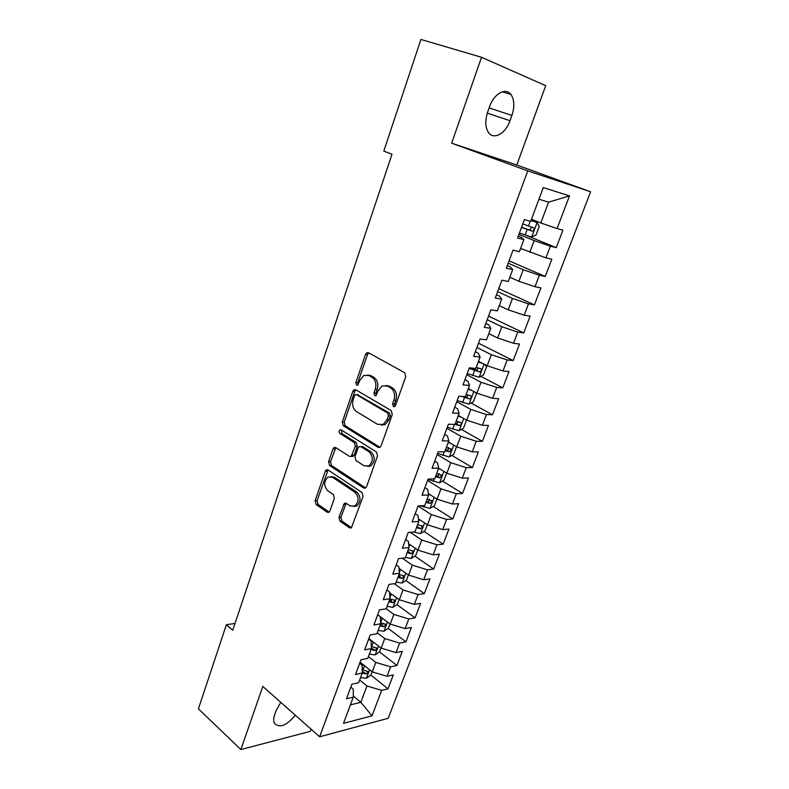 <?xml version="1.0" encoding="UTF-8"?>
<svg xmlns="http://www.w3.org/2000/svg" width="789" height="789" viewBox="0 0 789 789"><rect width="100%" height="100%" fill="white"/><g stroke="black" fill="none" stroke-linecap="round" stroke-linejoin="round"><path stroke-width="1.18" d="M393.386 406.582L394.628 406.591L395.486 405.516L405.783 376.609L404.688 372.724L368.443 352.722L366.885 352.703L365.573 354.32L355.859 382.507L356.569 385.14L357.693 385.16L359.814 380.446L363.828 375.426L368.976 375.515L371.925 377.191C375.574 379.894 376.688 383.957 375.268 389.362L373.986 393.03L374.716 395.703L375.899 395.723L378.039 390.969L382.034 385.979L387.478 386.048L390.506 387.774C394.263 390.545 395.417 394.668 393.948 400.151L392.626 403.86L393.386 406.582M338.954 517.328L339.951 521.164L349.507 527.851L351.361 527.93L363.088 496.419L362.062 492.543L328.007 469.919L326.35 469.84L325.305 471.211L315.127 500.729L316.083 504.477L327.208 512.258L328.944 512.337L329.93 511.035L334.358 498.342L333.382 494.545L327.78 490.738C323.668 485.965 323.727 481.398 327.968 477.039L332.465 477.237L354.843 492.188C359.094 496.942 359.103 501.567 354.872 506.055L350 505.877L346.243 503.313L344.458 503.244L338.954 517.328L340.917 517.209L341.913 521.036L351.47 527.703L349.507 527.851M232.745 630.233L391.995 154.259L383.809 151.074L420.912 39.45L481.527 57.281L451.663 143.194L527.752 170.878L319.634 736.778L262.816 686.42L240.872 749.55L198.404 708.847L226.364 624.73L232.745 630.233M378.128 447.383L379.943 447.412L381.067 445.972L392.291 414.481L391.216 410.596L355.671 389.746L354.074 389.717L352.851 391.245L342.268 421.967L343.254 425.715L378.128 447.383L379.992 447.393M377.536 455.874L366.55 486.724L365.504 488.075L363.67 488.026L329.536 465.49L328.569 461.743L332.988 448.911L334.082 447.491L335.719 447.56L349.478 456.387L351.194 456.446L355.326 446.357L354.31 442.55L339.891 433.486C338.777 432.234 338.816 431.021 340 429.847L341.134 429.877L376.491 451.998L377.536 455.874M527.752 170.878L590.596 191.766L388.188 718.306L319.634 736.778M526.47 235.477L556.245 247.667L562.912 230.181L557.064 228.583L569.48 195.899L543.296 187.565L530.691 221.364L524.369 219.628L517.554 237.982L523.896 239.57L519.409 251.622L513.047 250.133L506.331 268.221L512.712 269.572L508.284 281.456L501.883 280.194L495.265 298.025L501.686 299.149L497.317 310.866L490.886 309.821L484.357 327.405L490.807 328.303L486.507 339.852L480.037 339.033L473.607 356.362L480.087 357.052L475.846 368.443L469.347 367.832L463.005 384.924L469.524 385.407L465.332 396.63L458.803 396.236L452.551 413.081L459.099 413.357L454.967 424.433L448.408 424.235L442.244 440.854L448.813 440.933L444.74 451.85L438.161 451.85L432.076 468.242L438.674 468.124L434.66 478.903L428.052 479.091L422.046 495.255L428.674 494.95L424.709 505.581L418.071 505.956L412.154 521.904L418.801 521.421L414.896 531.904L408.238 532.457L402.4 548.187L409.067 547.527L405.211 557.882L398.524 558.602L392.764 574.126L399.461 573.297L395.654 583.505L388.947 584.402L383.267 599.719L389.973 598.723L386.216 608.802L379.499 609.858L373.887 624.977L380.623 623.813L376.915 633.754L370.179 634.977L364.636 649.899L371.382 648.578L367.723 658.391L360.967 659.772L355.504 674.496L362.269 673.027L358.66 682.712L351.884 684.25L346.489 698.778L353.275 697.151L353.294 689.152L350.819 687.111M556.245 247.667L550.377 246.198L545.949 257.855L520.592 248.456M509.073 260.843L545.258 276.475L551.836 259.236L545.949 257.855M545.258 276.475L539.351 275.223L534.981 286.723L518.915 281.269L509.852 277.245M498.737 288.656L534.419 304.899L540.909 287.896L534.981 286.723M534.419 304.899L528.482 303.854L524.172 315.196L508.195 309.821L499.259 305.649M488.549 316.113L523.728 332.928L530.129 316.152L524.172 315.196M523.728 332.928L517.752 332.09L513.501 343.274L497.622 337.978L488.815 333.658M478.489 343.205L513.185 360.583L519.497 344.034L513.501 343.274M513.185 360.583L507.179 359.942L502.987 370.978L487.188 365.761L478.509 361.293M480.777 376.333L502.78 387.863L509.004 371.54L502.987 370.978M502.78 387.863L496.735 387.419L492.602 398.307L476.901 393.159L468.341 388.563M471.043 403.041L492.514 414.787L498.658 398.682L492.602 398.307M492.514 414.787L486.438 414.531L482.365 425.271L466.753 420.202L458.31 415.458M461.417 429.394L482.385 441.347L488.45 425.449L482.365 425.271M482.385 441.347L476.28 441.268L472.256 451.87L456.732 446.88L448.418 442.008M451.89 455.401L472.394 467.561L478.371 451.88L472.256 451.87M472.394 467.561L466.26 467.66L462.285 478.124L446.85 473.203L438.645 468.202M442.471 481.073L462.522 493.431L468.429 477.947L462.285 478.124M462.522 493.431L456.367 493.707L452.452 504.033L437.096 499.181L428.437 493.697M433.161 506.42L452.787 518.965L458.616 503.688L452.452 504.033M452.787 518.965L446.604 519.418L442.737 529.606L427.47 524.813L418.426 518.876M423.959 531.441L443.171 544.173L448.931 529.094L442.737 529.606M443.171 544.173L436.968 544.785L433.151 554.845L417.973 550.12L408.613 543.759M414.856 556.137L433.684 569.056L439.365 554.164L433.151 554.845M433.684 569.056L427.46 569.826L423.683 579.757L408.594 575.102L398.997 568.346M405.862 580.526L424.314 593.624L429.926 578.919L423.683 579.757M424.314 593.624L418.071 594.551L414.343 604.354L399.333 599.758L389.559 592.647M396.975 604.621L415.073 617.876L420.606 603.358L414.343 604.354M415.073 617.876L408.801 618.961L405.122 628.636L390.2 624.109L377.704 614.71M388.178 628.399L405.931 641.822L411.404 627.492L405.122 628.636M405.931 641.822L399.648 643.055L396.019 652.611L381.176 648.144L368.838 638.587M379.489 651.892L396.916 665.472L402.311 651.319L396.019 652.611M396.916 665.472L390.604 666.853L387.024 676.281L372.26 671.883L360.159 662.208M370.84 675.049L388.01 688.836L393.336 674.851L387.024 676.281M388.01 688.836L381.679 690.345L371.994 715.86L343.511 723.335L353.275 697.151M359.666 663.283L362.171 665.295L362.269 673.027M353.275 696.016L360.839 702.299L366.964 685.986L359.656 680.039M381.679 690.345L366.964 685.986M371.994 715.86L360.839 702.299L350.395 704.873M368.631 639.159L371.165 641.122L371.382 648.578M372.26 671.883L375.811 662.425L368.404 656.576M390.604 666.853L375.811 662.425M380.623 623.813L380.278 616.643M381.176 648.144L384.766 638.567L377.26 632.817M399.648 643.055L384.766 638.567M386.896 589.955L389.5 591.849L389.973 598.723M390.2 624.109L393.839 614.404L386.235 608.763M408.801 618.961L393.839 614.404M396.206 564.865L398.849 566.729L399.461 573.297M399.333 599.758L403.021 589.935L394.322 583.682M418.071 594.551L403.021 589.935M405.635 539.459L408.317 541.274L409.067 547.527M408.594 575.102L412.331 565.151L402.311 558.198M427.46 569.826L412.331 565.151M415.201 513.708L417.914 515.483L418.801 521.421M417.973 550.12L421.76 540.041L410.211 532.299M436.968 544.785L421.76 540.041M424.886 487.612L427.638 489.348L428.674 494.95M427.47 524.813L431.307 514.596L418.052 506.025M446.604 519.418L431.307 514.596M434.7 461.171L437.5 462.857L438.674 468.124M437.096 499.181L440.982 488.825L427.539 480.452M456.367 493.707L440.982 488.825M444.651 434.364L447.491 436.011L448.813 440.933M446.85 473.203L450.795 462.709L437.155 454.543M466.26 467.66L450.795 462.709M454.74 407.193L457.61 408.801L459.099 413.357M456.732 446.88L460.727 436.248L446.909 428.289M476.28 441.268L460.727 436.248M464.958 379.657L467.877 381.215L469.524 385.407M466.753 420.202L470.796 409.432L456.782 401.69M486.438 414.531L470.796 409.432M475.323 351.736L478.282 353.245L480.087 357.052M476.901 393.159L481.004 382.241L466.782 374.736M496.735 387.419L481.004 382.241M485.827 323.431L488.835 324.89L490.807 328.303M487.188 365.761L491.35 354.695L476.931 347.416M507.179 359.942L491.35 354.695M496.488 294.731L499.536 296.131L501.686 299.149M497.622 337.978L501.834 326.764L487.207 319.723M517.752 332.09L501.834 326.764M507.288 265.627L510.384 266.978L512.712 269.572M508.195 309.821L512.465 298.439L497.632 291.654M528.482 303.854L512.465 298.439M518.255 236.108L521.391 237.4L523.896 239.57M518.915 281.269L523.245 269.73L508.195 263.201M539.351 275.223L523.245 269.73M529.784 252.312L534.173 240.615L518.906 234.353M550.377 246.198L534.173 240.615M235.023 623.438L226.364 624.73M240.872 749.55L310.225 731.383L311.034 729.164M451.663 143.194L516.785 165.009L545.712 85.676L481.527 57.281M516.785 165.009L590.596 191.766M557.064 228.583L540.8 222.952L548.611 202.162L538.946 199.232M540.8 222.952L531.47 219.253M369.577 465.885L369.39 466.417M569.48 195.899L548.611 202.162M511.903 115.421C514.744 106.722 514.428 99.749 510.947 94.502C505.779 87.106 493.855 93.753 489.565 106.702L487.641 112.137C484.91 120.717 485.215 127.552 488.559 132.631C493.815 140.225 505.7 133.469 510 120.707L511.903 115.421L489.131 107.935M280.795 702.348L276.13 710.534L274.7 714.558C273.467 718.187 273.388 721.107 274.473 723.326C279.631 728.405 286.565 725.702 295.293 715.209M407.686 551.215L408.534 551.797L407.578 551.511M398.662 575.428L400.092 576.443M389.756 599.324L391.462 600.577M381.097 623.044L382.813 624.346M373.562 647.276L374.213 647.779M394.944 406.365L394.569 403.958L395.881 400.25C397.35 394.786 396.196 390.663 392.449 387.902L390.506 387.774M386.038 385.466L389.411 386.176L392.449 387.902M367.694 374.982L370.929 375.663L373.868 377.339C377.517 380.042 378.631 384.085 377.211 389.49L375.929 393.149L376.245 395.457M368.788 352.91L367.516 354.508L357.812 382.645L358.088 384.864M355.918 389.894L354.803 391.364L344.221 422.026L345.217 425.774L380.032 447.363M388.405 415.764L387.655 413.051L356.51 394.678L355.385 394.648L354.537 395.723L353.225 399.52C351.835 404.806 352.91 408.83 356.46 411.582L377.586 424.334L383.257 424.413L387.024 419.649L388.405 415.764L390.338 415.833L389.588 413.13L387.655 413.051M357.407 394.727L389.588 413.13M381.314 425.093L385.2 424.472L388.957 419.709L387.024 419.649M390.338 415.833L388.957 419.709M363.67 488.026L365.623 487.957L331.498 465.461L329.536 465.49M335.838 447.629L330.532 461.723L331.498 465.461M351.529 456.446L353.147 456.436L354.241 455.026L357.279 446.367L356.263 442.57L341.854 433.516L339.891 433.486M341.598 430.163L341.854 433.516M364.074 465.766L368.887 465.895C373.365 461.289 373.414 456.584 369.015 451.801L360.869 446.682L359.133 446.633L358.019 448.063L354.971 456.752L355.987 460.569L364.074 465.766M367.615 466.407L370.84 465.865C375.317 461.269 375.357 456.584 370.958 451.801L369.015 451.801M360.8 446.643L362.822 446.692L370.958 451.801M346.203 503.293L340.917 517.209M353.788 506.538L356.825 505.956C361.066 501.469 361.056 496.863 356.796 492.109L354.843 492.188M330.946 476.576L334.428 477.197L356.796 492.109M328.086 469.968L317.099 500.64L318.046 504.378L329.171 512.14L327.208 512.258M519.418 232.952L531.559 237.075L536.007 235.043L539.272 226.344L537.013 222.518L530.987 220.555M537.013 222.518L531.066 220.368M521.48 227.419L532.072 231.108C533.808 230.812 534.409 229.757 533.897 227.942L522.772 223.918M530.829 226.778C531.382 228.721 530.681 229.707 528.729 229.757L521.559 227.193M482.631 363.413L478.203 362.112M479.515 361.806L478.45 361.461M484.85 364.557L486.576 366.727L483.529 374.854L479.061 377.26L467.226 373.542M469.149 368.374L479.426 371.856C481.043 371.52 481.665 370.564 481.26 368.956L476.27 367.299M478.617 368.068L476.3 370.228L469.889 367.891M471.743 390.387L468.074 389.283M475.284 392.291L476.457 393.691L473.449 401.709L468.982 404.185L457.206 400.536M461.703 396.413L469.317 398.879C470.915 398.544 471.536 397.587 471.151 396.029L466.161 394.401M468.548 395.171L466.24 397.202L464.425 396.581M461.101 417.026L458.074 416.099M466.023 419.787L466.467 420.29L463.498 428.2L459.03 430.745L447.324 427.174M455.006 424.334L459.336 425.547C460.924 425.202 461.535 424.265 461.18 422.746L456.19 421.148M458.596 421.918L456.308 423.821L455.312 423.506M450.677 443.329L448.211 442.56M456.535 446.761L453.685 454.356L449.207 456.969L437.56 453.458M445.174 450.687L449.493 451.86L451.338 449.109L446.347 447.541M448.556 447.481C448.99 449.099 448.31 449.967 446.505 450.085L445.519 449.779M440.459 469.307L438.477 468.666M446.653 473.075L443.99 480.166L439.522 482.838L427.934 479.406M435.479 476.694L439.779 477.828L441.623 475.116L436.633 473.587M438.921 473.499C439.266 475.067 438.576 475.915 436.83 476.014L435.844 475.708M430.419 494.959L428.555 494.328M436.909 499.052L434.433 505.641L429.956 508.382L420.517 505.818M425.912 502.366L430.192 503.461L432.037 500.798L427.046 499.299M429.394 499.171C429.67 500.709 428.969 501.518 427.283 501.607L426.307 501.301M420.557 520.276L418.525 519.556M427.283 524.685L424.995 530.79L420.517 533.591L413.495 532.023M416.464 527.703L420.724 528.768L422.569 526.135L417.588 524.675M420.724 528.768L416.878 526.569M410.862 545.288L408.702 544.489M417.785 549.992L415.665 555.624L411.197 558.474L405.378 557.428M407.134 552.714L411.375 553.75L413.219 551.156L408.248 549.726M401.315 569.974L399.076 569.125M408.406 574.974L406.463 580.142L401.995 583.051L396.186 582.065M397.922 577.4L402.153 578.406L403.998 575.852L399.027 574.461M402.153 578.406L398.396 576.138M391.906 594.354L389.618 593.466M399.155 599.63L397.38 604.344L392.912 607.313L387.123 606.386M388.839 601.79L393.04 602.757L394.885 600.232L389.924 598.881M393.04 602.757L389.332 600.449M382.645 618.438L380.318 617.511M390.013 623.971L388.405 628.251L383.937 631.269L378.168 630.401M379.854 625.855L384.056 626.801L385.89 624.306L380.574 622.846M384.056 626.801L380.377 624.454M373.522 642.216L371.175 641.27M380.988 648.006L379.548 651.852L375.081 654.929L369.321 654.111M370.998 649.633L375.169 650.54L377.004 648.085L371.323 646.507M375.169 650.54L371.372 648.104M364.518 665.699L360.82 664.21M372.083 671.745L370.791 675.167L366.323 678.293L360.593 677.534M362.24 673.106L366.402 673.993L368.226 671.557L362.23 669.891M366.402 673.993L362.25 671.37M395.881 400.25L393.948 400.151M389.411 386.176L387.478 386.048M375.929 393.149L373.986 393.03M377.211 389.49L375.268 389.362M373.868 377.339L371.925 377.191M370.929 375.663L368.976 375.515M357.812 382.645L355.859 382.507M367.516 354.508L365.573 354.32M394.569 403.958L392.626 403.86M345.217 425.774L343.254 425.715M344.221 422.026L342.268 421.967M354.803 391.364L352.851 391.245M358.462 394.786L356.51 394.678M330.532 461.723L328.569 461.743M334.95 448.921L332.988 448.911M354.241 455.026L352.288 455.036M357.279 446.367L355.326 446.357M356.263 442.57L354.31 442.55M362.822 446.692L360.869 446.682M345.414 504.467L343.452 504.565M334.428 477.197L332.465 477.237M318.046 504.378L316.083 504.477M317.099 500.64L315.127 500.729M327.267 471.181L325.305 471.211M341.913 521.036L339.951 521.164M487.306 113.152L510 120.707M531.668 237.025L537.072 222.616M528.482 225.96L530.238 221.236M525.109 235.004L527.17 229.461M528.729 229.757L532.072 231.108M479.17 377.201L484.061 364.153M472.7 375.584L474.633 370.416M476.3 370.228L479.426 371.856M469.09 404.126L473.814 391.502M462.64 402.577L464.543 397.478M466.24 397.202L469.317 398.879M459.139 430.686L463.705 418.495M452.708 429.216L454.503 424.423M456.308 423.821L459.336 425.547M449.326 456.9L453.734 445.124M442.915 455.5L444.276 451.85M446.505 450.085L449.493 451.86M439.631 482.769L443.891 471.398M433.24 481.448L434.187 478.913M436.83 476.014L439.779 477.828M430.074 508.313L434.187 497.336M423.693 507.051L424.235 505.611M427.283 501.607L430.192 503.461M420.626 533.522L424.6 522.929M418.673 520.533L418.969 519.724M411.306 558.405L415.132 548.187M408.958 546.599L409.609 544.844M408.544 551.807L411.375 553.75M402.104 582.972L405.793 573.13M399.372 572.321L400.368 569.628M393.021 607.234L396.571 597.756M389.904 597.697L391.245 594.107M384.046 631.19L387.468 622.057M380.574 622.748L382.231 618.28M375.189 654.85L378.483 646.063M371.658 646.645L373.335 642.147M366.441 678.215L369.607 669.762M362.901 670.157L364.548 665.719M368.739 352.89L366.885 352.703M355.79 389.815L354.074 389.717M385.2 424.472L383.257 424.413M335.631 447.501L334.082 447.491M353.147 456.436L351.194 456.446M341.114 429.867L340 429.847M370.84 465.865L368.887 465.895M345.986 503.165L344.458 503.244M356.825 505.956L354.872 506.055M327.849 469.82L326.35 469.84M502.337 91.8L510.947 94.502M531.904 227.133L533.897 227.942M480.471 368.552L481.26 368.956M470.422 395.634L471.151 396.029M460.5 422.352L461.18 422.746M450.697 448.724L451.338 449.109M441.012 474.741L441.623 475.116M431.455 500.423L432.037 500.788M422.026 525.78L422.569 526.135M412.716 550.811L413.219 551.156"/></g></svg>
